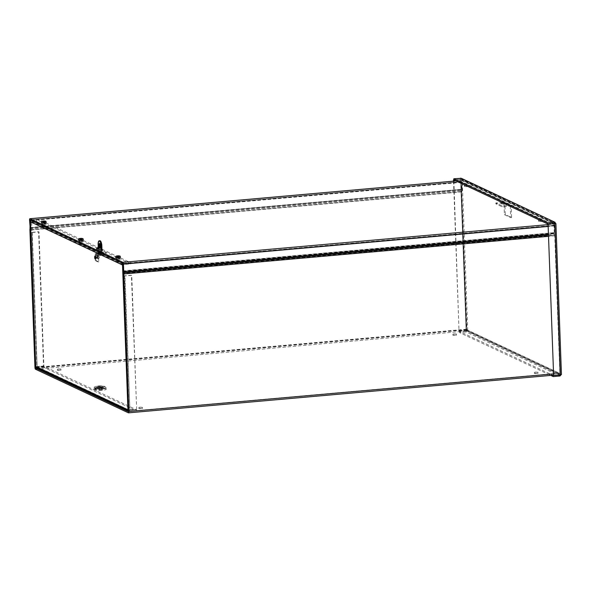 <?xml version="1.0" encoding="UTF-8"?>
<svg xmlns="http://www.w3.org/2000/svg" width="591" height="591" viewBox="0 0 591 591"><rect width="100%" height="100%" fill="white"/><g stroke="black" fill="none" stroke-linecap="round" stroke-linejoin="round"><path stroke-width="0.44" stroke-dasharray="2.96 2.22" d="M35.497 369.227L466.993 330.975L559.899 374.583L128.41 412.828M58.627 370.055L57.408 370.372L60.947 370.239L58.627 370.055M454.169 334.986L452.942 335.311L456.481 335.178L454.169 334.986M535.675 373.246L534.449 373.564L537.995 373.431L535.675 373.246M140.141 408.307L138.915 408.625L142.453 408.499L140.141 408.307M101.829 389.181A6.302 1.027 177.9 0 1 93.637 388.368A6.302 1.027 177.9 0 1 99.849 387.238A6.302 1.027 177.9 0 1 106.129 387.91A6.302 1.027 177.9 0 1 101.829 389.181M100.145 386.484L98.741 386.366L100.145 386.484M100.189 387.644L98.778 387.533L100.189 387.644M30.961 220.325L461.623 182.146L462.251 189.445A1.574 0.473 84.9 0 1 462.147 190.472L461.77 191.831L466.949 329.808L559.876 373.423L128.387 411.668L559.854 373.416M58.59 368.887L60.903 369.08L57.364 369.205L58.59 368.887M454.124 333.826L456.444 334.011L452.898 334.144L454.124 333.826M535.631 372.079L537.95 372.271L534.404 372.396L535.631 372.079M140.097 407.14L142.416 407.332L138.87 407.465L140.097 407.14M122.935 272.03L554.424 233.785A1.574 0.473 84.9 0 1 554.24 232.618L553.981 225.489L123.031 263.697M123.061 263.896L554.343 225.666L555.104 234.553A1.574 0.473 84.9 0 1 555.281 235.72L560.327 373.253A1.574 0.473 84.9 0 1 559.98 374.598A1.574 0.473 84.9 0 1 559.899 374.583M461.623 182.146L462.147 190.472L30.821 228.71M31.183 220.509L461.992 182.316M466.993 330.975A1.574 0.473 84.9 0 1 466.447 329.194L461.408 191.661A1.574 0.473 84.9 0 1 461.505 190.627L461.859 189.526L30.37 227.779M123.334 271.313L554.654 233.083L559.876 373.423M96.156 257.358L96.496 258.333L96.34 256.627L96.156 257.358M95.033 257.454L95.217 256.723L95.373 258.43L95.033 257.454M98.963 249.291L105.996 252.593L103.75 252.793L96.71 249.491L98.963 249.291L99 250.458L96.754 250.658L103.787 253.96L106.04 253.761L99 250.458M96.71 249.491L96.754 250.658M103.75 252.793L103.787 253.96M105.996 252.593L106.04 253.761M44.236 225.378L42.825 225.26L44.236 225.378M44.192 224.218L42.788 224.1L44.192 224.218M81.351 242.798L79.94 242.679L81.351 242.798M81.307 241.638L79.903 241.52L81.307 241.638M118.466 260.217L117.055 260.099L118.466 260.217M118.422 259.05L117.018 258.939L118.422 259.05M31.249 220.458A1.574 1.485 -64.9 0 1 32.01 220.17L38.755 219.571L130.692 262.722L123.947 263.32A1.574 1.485 115.1 0 0 122.522 264.716M123.992 264.487L32.054 221.337L38.799 220.739L130.737 263.889L123.992 264.487A0.392 0.369 115.1 0 0 123.63 264.908L129.067 409.844L127.944 409.94L129.931 410.287L136.676 409.689L131.394 275.266L124.154 275.842M130.737 263.889L130.692 262.722M32.054 221.337A0.392 0.369 115.1 0 0 31.692 221.758L123.63 264.908M38.799 220.739L38.755 219.571M123.504 275.827L124.029 275.783M123.512 276.041L131.756 275.436L136.676 409.689M37.107 366.73L129.532 410.235L129.067 409.844L136.314 409.519M124.649 275.864L129.931 410.287L125.011 276.034M128.461 411.018L129.577 411.402L136.322 410.804L43.978 367.462L36.539 367.942M43.941 366.302L37.196 366.9L129.532 410.235L136.277 409.637L43.941 366.302L43.978 367.462M37.196 366.9L37.24 368.06L129.577 411.402L129.532 410.235M36.369 366.627L43.527 365.969L38.6 231.716L30.961 232.47M136.277 409.637L136.322 410.804M31.973 232.573L36.886 366.583L43.889 366.139L38.969 231.886L31.951 232.559L31.692 221.758M38.969 231.886L38.6 231.716M32.224 232.485L37.144 366.738L31.862 232.315M30.968 232.728L32.091 232.632M102.546 249.638L102.59 250.806L98.712 248.981L96.466 249.18L100.344 251.005L102.59 250.806M100.3 249.838L100.344 251.005M98.261 247.858L101.962 249.365M98.667 247.821L98.712 248.981M96.422 248.021L96.466 249.18M44.458 224.152L45.825 223.79L41.887 223.937L44.458 224.152M44.421 222.984L41.843 222.77L45.78 222.63L44.421 222.984M466.964 186.697L468.331 186.342L464.393 186.483L466.964 186.697M464.873 185.079L468.286 185.175L465.937 185.574M81.573 241.571L82.939 241.209L79.002 241.357L81.573 241.571M81.536 240.404L78.958 240.19L82.895 240.049L81.536 240.404M504.079 204.117L505.445 203.762L501.508 203.902L504.079 204.117M501.988 202.499L505.401 202.595L503.052 202.994M118.695 258.991L120.054 258.629L116.117 258.777L118.695 258.991M118.651 257.824L116.072 257.61L120.01 257.469L118.651 257.824M541.193 221.536L542.56 221.174L538.623 221.322L541.193 221.536M539.11 219.918L542.516 220.015L540.167 220.413M30.304 227.971L461.689 189.733L461.046 181.792A1.574 0.473 84.9 0 1 461.386 180.447A1.574 0.473 84.9 0 1 461.468 180.462L456.067 180.942M461.689 189.733L461.49 181.622L30.001 219.874M29.838 227.808L461.327 189.556M547.739 224.661L554.38 224.07A1.574 0.473 84.9 0 1 554.919 225.851L555.208 233.622L548.093 234.25M123.349 271.697L554.846 233.452L554.424 225.237L461.512 181.629L30.023 219.882M554.38 224.07L553.361 223.59M553.073 223.457L461.468 180.462M554.099 223.368L461.083 179.708L466.609 330.413L560.246 374.362L553.265 375.3M461.327 178.297L462.206 179.612L461.083 179.708L554.72 223.657L560.002 374.701L554.72 223.657L555.304 223.605M560.002 374.701L560.371 374.879M553.464 375.396L561.369 374.266L467.732 330.317L466.218 331.965L459.473 332.563L550.775 375.411M561.369 374.531L555.843 223.561L462.206 179.612L460.219 179.265L453.873 179.827M453.881 181.112L459.022 331.071L467.732 330.317L459.429 331.396L552.821 375.233M560.009 375.987L466.218 331.965L466.173 330.797L559.972 374.908M459.429 331.396L459.473 332.563M459.384 331.241L466.609 330.413L466.122 330.642L460.581 179.435L461.083 179.708L460.618 179.317L453.873 179.915M460.618 179.317L460.574 178.15M466.122 330.642L460.581 179.435L454.08 180.011M453.519 181.149L459.022 331.071M100.182 247.777A2.364 0.702 -95.1 0 0 100.588 248.094A2.364 0.702 -95.1 0 0 101.105 246.085A2.364 0.702 -95.1 0 0 100.167 243.389A2.364 0.702 -95.1 0 0 99.827 243.78M99.709 247.622L99.399 246.72L99.539 248.294L99.709 247.622M97.426 257.536L97.087 256.56L97.242 258.267L97.426 257.536M96.68 257.602L96.496 258.333L96.34 256.627L96.68 257.602M95.941 253.458L98.896 254.839A1.175 1.108 115.1 0 0 97.818 256.095L98.032 261.902L95.085 260.513L94.87 254.714A1.175 1.108 -64.9 0 1 95.941 253.458L98.084 253.266A0.392 0.369 115.1 0 0 98.446 252.845L98.298 248.9M95.609 254.647L98.564 256.036L98.771 261.835L95.823 260.446L95.609 254.647A0.392 0.369 -64.9 0 1 95.971 254.226L98.113 254.034L101.061 255.423A1.175 1.108 115.1 0 0 102.14 254.16L99.185 252.778A1.175 1.108 -64.9 0 1 98.113 254.034M95.823 260.446L95.085 260.513M98.564 256.036A0.392 0.369 -64.9 0 1 98.919 255.608L101.061 255.423M98.771 261.835L98.032 261.902M98.896 254.839L101.031 254.647A0.392 0.369 115.1 0 0 101.393 254.226L101.231 249.757M101.97 249.69L102.14 254.16M99.185 252.778L98.845 243.499A5.046 1.507 84.9 0 1 99.931 240.722M98.845 243.499L98.106 243.566M511.178 206.414A1.33 1.248 115.1 0 0 509.87 205.217L502.136 205.904L495.834 202.942L503.562 202.255A1.33 1.248 -64.9 0 1 504.869 203.452L511.178 206.414L511.584 217.532L505.275 214.577L504.869 203.452M503.591 203.178L509.9 206.133L502.173 206.82L495.864 203.858L503.591 203.178A0.392 0.369 -64.9 0 1 503.983 203.533L504.389 214.651L505.275 214.577M495.864 203.858L495.834 202.942M509.9 206.133A0.392 0.369 -64.9 0 1 510.292 206.495L510.698 217.614L504.389 214.651M502.173 206.82L502.136 205.904M511.584 217.532L510.698 217.614M115.962 256.228L116.885 256.029A6.109 2.371 -96.1 0 1 117.21 255.888L117.749 257.299L116.671 256.213M117.225 255.881L117.498 256.782L117.454 255.969A6.109 2.046 84.5 0 1 117.594 255.881M116.885 256.029L117.24 256.73M117.742 255.977L117.772 256.686L117.72 255.977M117.579 257.063L117.742 255.918M116.885 256.605A2.298 0.377 177.9 0 1 117.461 256.546M117.454 255.969L120.025 256.08M115.696 257.617A2.349 0.384 177.9 0 1 117.602 257.174A2.349 0.384 177.9 0 1 120.224 257.314A2.349 0.384 177.9 0 1 120.394 257.447M118.266 256.295L118.577 257.24M118.244 256.258L118.296 257.122M118.754 257.048L118.185 257.284L118.732 256.28M118.237 256.331L118.266 257.1M116.693 256.221L117.343 257.255L118.185 257.284M119.271 260.734L116.966 260.897L119.271 260.734M119.138 262.108L117.217 262.241L119.138 262.108M119.153 257.425L116.848 257.58L119.153 257.425M118.473 257.255L119.227 255.888M119.434 255.962L118.828 257.107M118.318 257.395L118.363 256.413M118.717 257.063L117.875 257.033M117.779 257.373L117.483 256.021M78.847 238.808L79.77 238.609A6.109 2.371 -96.1 0 1 80.095 238.469L80.635 239.88L79.556 238.794L80.11 239.791M80.11 238.461L80.383 239.362L80.339 238.55A6.109 2.046 84.5 0 1 80.479 238.461M79.77 238.609L80.125 239.311M80.627 238.557L80.657 239.266M80.465 239.643L80.627 238.498M80.605 238.557L80.627 239.244M79.77 239.185A2.298 0.377 177.9 0 1 80.346 239.126M80.339 238.55L82.91 238.661M78.581 240.197A2.349 0.384 177.9 0 1 80.487 239.761A2.349 0.384 177.9 0 1 83.102 239.894A2.349 0.384 177.9 0 1 83.279 240.027M81.152 238.875L81.462 239.82M81.13 238.838L81.181 239.702M81.639 239.628L81.07 239.865L81.617 238.86M81.122 238.912L81.152 239.68M80.228 239.835L81.07 239.865M82.156 243.315L79.851 243.477L82.156 243.315M82.023 244.689L80.103 244.822L82.023 244.689M82.038 240.005L79.733 240.16L82.038 240.005M81.359 239.835L82.112 238.469M82.319 238.542L81.713 239.687M81.203 239.976L81.248 238.993M81.602 239.643L80.76 239.614M80.664 239.953L80.369 238.601M43.35 222.223L42.995 221.041L43.52 222.46L42.441 221.374M42.98 221.049A6.109 2.371 -96.1 0 0 42.655 221.189L43.01 221.891M43.512 221.078L43.608 221.906L43.224 221.13A6.109 2.046 84.5 0 1 43.365 221.041L43.35 221.049M43.512 221.137L43.542 221.847M43.49 221.137L43.512 221.824M42.655 221.765A2.298 0.377 177.9 0 1 43.232 221.714M43.224 221.13L45.795 221.241M41.725 221.389L42.655 221.189M41.466 222.777A2.349 0.384 177.9 0 1 43.372 222.342A2.349 0.384 177.9 0 1 45.987 222.482A2.349 0.384 177.9 0 1 46.164 222.608M44.029 221.455L44.347 222.401M44.015 221.418L44.066 222.282M44.524 222.209L43.956 222.445L44.502 221.44M44.007 221.492L44.037 222.26M42.463 221.381L43.113 222.415L43.956 222.445M45.042 225.895L42.737 226.058L45.042 225.895M44.909 227.269L42.988 227.402L44.909 227.269M44.923 222.585L42.618 222.741L44.923 222.585M44.244 222.415L44.997 221.049M45.204 221.123L44.598 222.268M44.089 222.556L44.133 221.573M44.48 222.223L43.645 222.194M43.549 222.534L43.254 221.182M95.402 259.22A1.655 0.495 84.9 0 1 94.804 257.624A1.655 0.495 84.9 0 1 95.107 255.94M97.766 257.898L97.478 256.59L97.766 257.898M97.877 258.164L97.382 258.267L97.441 256.191L97.877 258.164M98.86 257.927L98.948 256.354L99.244 257.853L98.86 257.927M95.048 258.947A1.655 0.495 84.9 0 1 94.811 256.272M101.571 389.764A5.371 0.879 177.9 0 1 94.582 389.07A5.371 0.879 177.9 0 1 99.879 388.11A5.371 0.879 177.9 0 1 105.235 388.679A5.371 0.879 177.9 0 1 101.571 389.764M101.874 390.348A6.302 1.027 177.9 0 1 93.77 389.439A6.302 1.027 177.9 0 1 104.149 388.516A6.302 1.027 177.9 0 1 101.874 390.348M101.356 388.93A4.78 0.783 -2.1 0 0 104.622 387.962A4.78 0.783 -2.1 0 0 99.857 387.46A4.78 0.783 -2.1 0 0 95.144 388.309A4.78 0.783 -2.1 0 0 101.356 388.93M100.854 387.955A3.228 0.525 -2.1 0 0 102.021 387.024A3.228 0.525 -2.1 0 0 96.702 387.497A3.228 0.525 -2.1 0 0 100.854 387.955M101.615 388.346A5.711 0.931 -2.1 0 0 105.516 387.194A5.711 0.931 -2.1 0 0 99.827 386.588A5.711 0.931 -2.1 0 0 94.198 387.607A5.711 0.931 -2.1 0 0 101.615 388.346M100.81 386.795A3.228 0.525 -2.1 0 0 101.977 385.857A3.228 0.525 -2.1 0 0 96.665 386.329A3.228 0.525 -2.1 0 0 100.81 386.795M466.949 329.808L36.568 367.964M123.327 271.018L554.24 232.618L122.751 270.87M30.784 227.69L461.889 189.268L30.392 227.52M30.858 229.773L461.793 191.573L461.505 190.627L30.015 228.88M548.123 235.174L555.104 234.553L554.875 235.255L123.379 273.507M29.912 229.906L461.408 191.661M461.77 191.831L30.872 230.025M555.281 235.72L548.167 236.348M123.43 273.803L554.919 235.55M559.965 373.084L128.469 411.336M36.051 367.55L466.809 329.364M553.213 373.889L560.327 373.253M466.447 329.194L34.958 367.447M32.01 220.17L123.947 263.32M29.55 220.044L461.046 181.792M461.408 181.962L30.599 220.148M554.919 225.851L547.805 226.479M123.068 263.933L554.557 225.681M554.424 225.237L122.928 263.483M467.732 330.317L462.206 179.612M97.818 256.095L94.87 254.714M98.919 255.608L95.971 254.226M101.031 254.647L98.084 253.266M98.446 252.845L101.393 254.226M509.87 205.217L503.562 202.255M510.292 206.495L503.983 203.533M117.254 255.969L117.277 256.738M117.912 255.992L118.082 257.417M117.668 255.984L117.668 257.403M118.488 255.903L118.496 257.321M118.045 256.08L117.986 257.27M118.289 257.432L118.348 256.383L118.399 257.284M80.14 238.55L80.162 239.318M80.797 238.572L80.967 239.998M80.553 238.565L80.553 239.983M81.373 238.483L81.381 239.902M80.93 238.661L80.871 239.85M81.218 238.956L81.285 239.865M43.025 221.13L43.047 221.898M43.682 221.152L43.852 222.578M43.438 221.145L43.438 222.563M44.259 221.064L44.266 222.482M43.815 221.241L43.756 222.43M44.059 222.6L44.118 221.551L44.17 222.445M95.587 258.267L95.011 256.893L95.587 258.267M95.757 258.075L95.469 256.775L95.757 258.075M94.582 389.07L94.442 389.21C94.723 389.321 93.297 388.908 99.997 388.42L105.383 388.812L102.45 387.024C97.877 386.832 95.447 387.26 95.144 388.309L94.582 389.07M106.129 387.91L105.516 387.194C105.102 386.329 103.684 385.849 101.238 385.753C96.562 385.908 94.213 386.529 94.198 387.607L93.637 388.368M100.935 387.452L100.891 386.285M98.778 387.533L98.741 386.366M142.453 408.499L142.416 407.332M138.915 408.625L138.87 407.465M537.995 373.431L537.95 372.271M534.449 373.564L534.404 372.396M456.481 335.178L456.444 334.011M452.942 335.311L452.898 334.144M60.947 370.239L60.903 369.08M57.408 370.372L57.364 369.205M559.98 374.598L553.257 375.196M95.373 258.43L97.242 258.267M95.217 256.723L97.087 256.56M42.788 224.1L42.825 225.26M44.938 224.019L44.982 225.186M79.903 241.52L79.94 242.679M82.053 241.438L82.097 242.605M117.018 258.939L117.055 260.099M119.168 258.858L119.212 260.025M37.041 366.878L129.326 410.191M31.951 232.559L36.864 366.612M41.843 222.77L41.887 223.937M45.78 222.63L45.825 223.79M464.349 185.315L464.393 186.483M468.286 185.175L468.331 186.342M78.958 240.19L79.002 241.357M82.895 240.049L82.939 241.209M501.463 202.735L501.508 203.902M505.401 202.595L505.445 203.762M116.072 257.61L116.117 258.777M120.01 257.469L120.054 258.629M538.578 220.155L538.623 221.322M542.516 220.015L542.56 221.174M461.386 180.447L456.023 180.927M554.742 223.627L560.268 374.428M460.825 179.361L554.572 223.361M467.126 330.369L466.395 330.517M99.842 248.161L100.588 248.094M99.428 243.455L100.167 243.389M98.793 248.36L99.539 248.294M98.66 246.787L99.399 246.72M504.175 202.366L510.476 205.321M503.776 203.208L510.085 206.17M119.205 262.168L119.242 257.499M117.217 262.241L116.848 257.58M117.254 257.233L118.326 257.432M82.09 244.748L82.127 240.079M80.103 244.822L79.851 243.477M79.733 240.16L79.851 243.47M81.233 238.971L81.174 240.02M80.14 239.813L81.211 240.012M44.975 227.328L45.13 225.969M42.988 227.402L42.618 222.741M45.012 222.659L45.13 225.961M43.025 222.393L44.096 222.593M97.478 256.59L95.373 256.753L95.52 258.378L97.618 258.164M97.648 258.562L99.103 258.141M97.441 256.191L98.948 256.354"/><path stroke-width="0.89" d="M553.257 375.196L128.491 412.85A1.574 0.473 -95.1 0 1 128.41 412.828L35.497 369.227A1.574 0.473 -95.1 0 1 34.958 367.447L29.912 229.906A1.574 0.473 -95.1 0 1 30.015 228.88L35.453 368.06L128.365 411.668M123.061 263.896L122.492 263.741L122.751 270.87A1.574 0.473 -95.1 0 0 122.935 272.03L123.43 273.803L128.387 411.668M122.854 263.911L122.935 272.03M123.031 263.697L122.492 263.741M30.821 228.71L30.658 228.724A1.574 0.473 -95.1 0 0 30.754 227.69L30.496 220.569L31.183 220.509M30.961 220.325L30.134 220.399L30.015 228.88M30.37 227.779L30.304 229.825L30.858 229.773M128.491 412.85A1.574 0.473 -95.1 0 0 128.831 411.506L123.792 273.973A1.574 0.473 -95.1 0 0 123.608 272.806L123.334 271.313M122.522 264.716A1.574 1.485 115.1 0 0 122.507 265.004L30.569 221.854A1.574 1.485 -64.9 0 1 31.249 220.458M128.424 410.132L127.944 409.94L122.507 265.004M122.906 275.879L123.504 275.827M123.031 275.938L123.512 276.041M37.24 368.06L35.763 366.679L127.944 409.94L128.461 411.018M30.961 232.47L35.755 366.619M30.569 221.854L30.85 232.677M101.962 249.365L102.546 249.638L100.3 249.838L96.422 248.021L98.261 247.858M465.937 185.574L464.349 185.315L464.873 185.079M503.052 202.994L501.463 202.735L501.988 202.499M540.167 220.413L538.578 220.155L539.11 219.918M456.067 180.942L29.978 218.714A1.574 0.473 -95.1 0 0 29.897 218.7A1.574 0.473 -95.1 0 0 29.55 220.044L30.2 227.978L30.023 219.882L122.928 263.483L123.711 271.867L123.43 264.103A1.574 0.473 -95.1 0 0 122.884 262.323L547.739 224.661M548.093 234.25L123.711 271.867M29.978 218.714L122.884 262.323M552.821 375.233L553.265 376.585L560.009 375.987L561.45 374.391L555.917 223.583L554.373 222.172L547.628 222.77L453.836 178.748L461.327 178.297L555.067 222.29L460.574 178.15M561.369 374.266L560.371 374.879L553.627 375.47L548.079 224.262L554.498 223.509M553.627 375.47L548.079 224.262M560.371 374.879L554.823 223.664L547.717 224.092M559.972 374.908L560.009 375.987M550.775 375.411L553.265 376.585M554.373 222.172L554.72 223.657L547.672 223.937L453.873 179.915L453.836 178.748M547.672 223.937L547.628 222.77M454.08 180.011L453.881 181.112M453.873 179.827L453.474 179.863L453.519 181.149M99.827 243.78A2.364 0.702 -95.1 0 0 100.182 247.777M100.359 246.151A2.364 0.702 84.9 0 1 99.842 248.161A2.364 0.702 84.9 0 1 98.933 245.871A2.364 0.702 84.9 0 1 99.428 243.455A2.364 0.702 84.9 0 1 100.359 246.151M98.97 247.688L98.793 248.36L98.66 246.787L98.97 247.688M98.298 248.9L98.106 243.566A5.046 1.507 84.9 0 1 99.192 240.788L99.931 240.722A5.046 1.507 84.9 0 1 101.792 244.881L101.97 249.69M101.792 244.881L101.054 244.947L101.231 249.757M99.192 240.788A5.046 1.507 84.9 0 1 101.054 244.947M117.579 255.873L117.579 255.873A6.109 2.305 78.5 0 0 117.291 255.866A6.109 2.305 78.5 0 0 117.225 255.881A6.109 3.369 -98.4 0 0 117.21 255.888M117.579 255.888L117.594 255.873A6.109 2.046 84.5 0 1 117.712 255.837A6.109 2.12 -90.2 0 1 117.868 255.807A6.109 2.12 -90.2 0 1 118.052 255.822L118.045 256.08M119.109 255.962L119.227 255.888A6.109 5.592 96.9 0 0 118.296 255.829L118.052 255.822M118.798 257.055L118.769 256.213A6.109 2.371 83.9 0 1 119.109 256.583L119.153 257.181L118.54 257.004L118.747 256.206A6.109 3.369 81.6 0 1 118.769 256.213A6.109 2.482 -90.8 0 0 118.385 255.947L118.488 255.903A6.109 5.555 -56.8 0 1 119.434 255.962L119.227 255.888M118.363 256.413L118.488 255.903M117.868 255.807A6.109 6.109 0 0 1 120.025 256.08L119.109 256.583M119.153 257.181A2.298 0.377 177.9 0 1 118.577 257.24L118.54 256.642L115.962 256.228A6.109 6.109 0 0 1 117.299 255.866M118.54 256.642A6.109 2.046 -95.5 0 0 118.266 256.295A6.109 1.212 -94 0 0 118.244 256.258A6.109 1.95 79.3 0 0 117.912 255.992L117.668 255.984A6.109 5.415 -61.5 0 0 116.752 256.235L116.545 256.162A6.109 5.733 99.1 0 1 117.476 255.91L117.483 256.021M120.239 256.221L120.394 257.447A2.349 0.384 177.9 0 1 118.06 257.92A2.349 0.384 177.9 0 1 115.696 257.617L115.755 256.383M81.994 238.542L82.112 238.469A6.109 5.592 96.9 0 0 81.181 238.409L80.937 238.402A6.109 2.12 -90.2 0 0 80.753 238.387A6.109 2.12 -90.2 0 0 80.612 238.409A6.109 1.212 86 0 0 80.598 238.417A6.109 2.046 84.5 0 0 80.479 238.461L80.465 238.454A6.109 2.305 78.5 0 0 80.177 238.446A6.109 2.305 78.5 0 0 80.11 238.461A6.109 3.369 -98.4 0 0 80.095 238.469M81.632 238.786A6.109 3.369 81.6 0 1 81.654 238.794A6.109 2.371 83.9 0 1 81.994 239.163L82.038 239.761L81.425 239.584L81.632 238.786A6.109 2.482 -90.8 0 0 81.27 238.528L81.373 238.483A6.109 5.555 -56.8 0 1 82.319 238.542L82.112 238.469M81.248 238.993L81.373 238.483M80.753 238.387A6.109 6.109 0 0 1 82.91 238.661L81.994 239.163M82.038 239.761A2.298 0.377 177.9 0 1 81.462 239.82L81.425 239.222L78.847 238.808A6.109 6.109 0 0 1 80.177 238.446M81.425 239.222A6.109 2.046 -95.5 0 0 81.152 238.875A6.109 1.212 -94 0 0 81.13 238.838A6.109 1.95 79.3 0 0 80.797 238.572L80.553 238.565A6.109 5.415 -61.5 0 0 79.637 238.816L79.43 238.742A6.109 5.733 99.1 0 1 80.361 238.491L80.369 238.601M83.124 238.801L83.279 240.027A2.349 0.384 177.9 0 1 80.945 240.5A2.349 0.384 177.9 0 1 78.581 240.197L78.64 238.963M81.654 238.794L81.684 239.636M42.995 221.041A6.109 3.369 -98.4 0 0 42.98 221.049A6.109 2.305 78.5 0 1 43.062 221.027A6.109 2.305 78.5 0 1 43.35 221.034A6.109 2.046 84.5 0 1 43.483 220.997A6.109 1.212 86 0 1 43.498 220.99L43.512 221.078M44.879 221.123L44.997 221.049A6.109 5.592 96.9 0 0 44.066 220.99L43.823 220.982A6.109 2.12 -90.2 0 0 43.638 220.968A6.109 2.12 -90.2 0 0 43.498 220.99M44.517 221.366A6.109 3.369 81.6 0 1 44.539 221.374A6.109 2.371 83.9 0 1 44.879 221.743L44.923 222.342L44.31 222.164L44.517 221.366A6.109 2.482 -90.8 0 0 44.155 221.108L44.259 221.064A6.109 5.555 -56.8 0 1 45.204 221.123L44.997 221.049M44.133 221.573L44.259 221.064M43.638 220.968A6.109 6.109 0 0 1 45.795 221.241L44.879 221.743M44.923 222.342A2.298 0.377 177.9 0 1 44.347 222.401L44.31 221.802L41.725 221.389A6.109 6.109 0 0 1 43.062 221.027M44.31 221.802A6.109 2.046 -95.5 0 0 44.029 221.455A6.109 1.212 -94 0 0 44.015 221.418A6.109 1.95 79.3 0 0 43.682 221.152L43.438 221.145A6.109 5.415 -61.5 0 0 42.522 221.396L42.316 221.322A6.109 5.733 99.1 0 1 43.246 221.071L43.254 221.182M46.009 221.381L46.164 222.608A2.349 0.384 177.9 0 1 43.823 223.08A2.349 0.384 177.9 0 1 41.466 222.777L41.525 221.544M44.539 221.374L44.569 222.216M95.107 255.94A1.655 0.495 84.9 0 1 95.151 255.933A1.655 0.495 84.9 0 1 95.69 256.886A1.655 0.495 84.9 0 1 95.757 258.673A1.655 0.495 84.9 0 1 95.439 259.22A1.655 0.495 84.9 0 1 95.402 259.22M95.668 258.681A1.655 0.495 84.9 0 1 95.358 259.227A1.655 0.495 84.9 0 1 95.048 258.947A3.487 3.487 0 0 1 94.811 256.272A1.655 0.495 84.9 0 1 95.07 255.94A1.655 0.495 84.9 0 1 95.602 256.893A1.655 0.495 84.9 0 1 95.668 258.681M36.568 367.964L35.453 368.06M122.751 270.87L123.327 271.018M123.379 273.507L123.608 272.806L548.123 235.174M30.872 230.025L30.274 230.084M548.167 236.348L123.792 273.973M35.32 367.617L36.051 367.55M128.831 411.506L553.213 373.889M30.599 220.148L29.912 220.214M547.805 226.479L123.43 264.103M118.732 256.28L118.754 257.048M81.617 238.86L81.639 239.628M81.181 238.409L81.218 238.956M44.502 221.44L44.524 222.209M36.539 367.949L128.461 411.092M30.769 232.595L35.689 366.649M456.023 180.927L29.897 218.7M81.255 238.505L81.233 238.971"/></g></svg>
